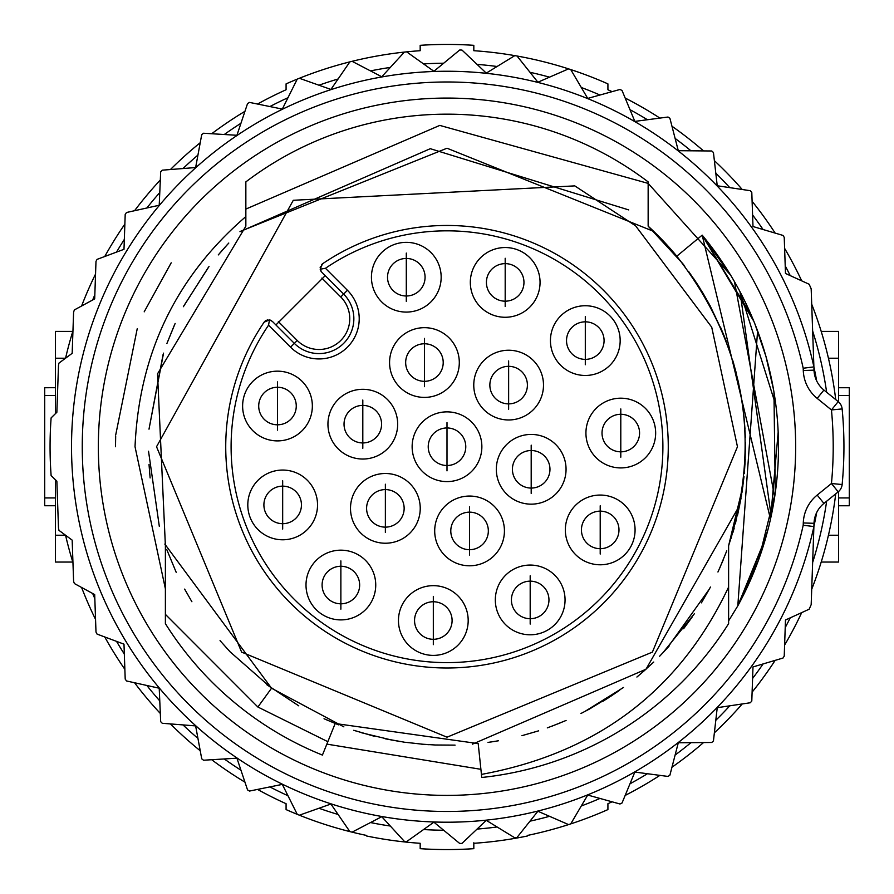 <?xml version="1.0" encoding="UTF-8"?>
<svg xmlns="http://www.w3.org/2000/svg" width="894" height="894" viewBox="0 0 894 894"><rect width="100%" height="100%" fill="white"/><g stroke="black" fill="none" stroke-linecap="round" stroke-linejoin="round"><path stroke-width="1.34" d="M268.558 325.192A215.901 215.901 0 0 0 404.256 658.353A215.901 215.901 0 0 0 658.621 403.976A215.901 215.901 0 0 0 325.461 268.289L347.431 290.271A40.23 40.23 0 0 1 347.431 347.163A40.23 40.23 0 0 1 290.539 347.163L268.558 325.192L269.474 319.907L264.132 322.164L264.859 321.304M406.301 312.084A34.866 34.866 0 0 1 371.435 277.218A34.866 34.866 0 0 1 406.301 242.352A34.866 34.866 0 0 1 441.167 277.218A34.866 34.866 0 0 1 406.301 312.084M505.188 317.269A34.866 34.866 0 0 1 470.322 282.403A34.866 34.866 0 0 1 505.188 247.537A34.866 34.866 0 0 1 540.054 282.403A34.866 34.866 0 0 1 505.188 317.269M585.302 375.469A34.866 34.866 0 0 1 550.436 340.603A34.866 34.866 0 0 1 585.302 305.737A34.866 34.866 0 0 1 620.168 340.603A34.866 34.866 0 0 1 585.302 375.469M620.794 467.92A34.866 34.866 0 0 1 585.928 433.054A34.866 34.866 0 0 1 620.794 398.188A34.866 34.866 0 0 1 655.66 433.054A34.866 34.866 0 0 1 620.794 467.92M600.209 564.784A34.866 34.866 0 0 1 565.343 529.918A34.866 34.866 0 0 1 600.209 495.052A34.866 34.866 0 0 1 635.075 529.918A34.866 34.866 0 0 1 600.209 564.784M530.187 634.796A34.866 34.866 0 0 1 495.321 599.93A34.866 34.866 0 0 1 530.187 565.064A34.866 34.866 0 0 1 565.053 599.93A34.866 34.866 0 0 1 530.187 634.796M433.322 655.391A34.866 34.866 0 0 1 398.456 620.525A34.866 34.866 0 0 1 433.322 585.659A34.866 34.866 0 0 1 468.188 620.525A34.866 34.866 0 0 1 433.322 655.391M340.871 619.9A34.866 34.866 0 0 1 306.005 585.034A34.866 34.866 0 0 1 340.871 550.168A34.866 34.866 0 0 1 375.737 585.034A34.866 34.866 0 0 1 340.871 619.9M282.672 539.786A34.866 34.866 0 0 1 247.806 504.92A34.866 34.866 0 0 1 282.672 470.054A34.866 34.866 0 0 1 317.538 504.92A34.866 34.866 0 0 1 282.672 539.786M277.486 440.898A34.866 34.866 0 0 1 242.62 406.032A34.866 34.866 0 0 1 277.486 371.166A34.866 34.866 0 0 1 312.352 406.032A34.866 34.866 0 0 1 277.486 440.898M424.438 397.405A34.866 34.866 0 0 1 389.572 362.539A34.866 34.866 0 0 1 424.438 327.673A34.866 34.866 0 0 1 459.304 362.539A34.866 34.866 0 0 1 424.438 397.405M508.63 419.968A34.866 34.866 0 0 1 473.764 385.102A34.866 34.866 0 0 1 508.63 350.236A34.866 34.866 0 0 1 543.496 385.102A34.866 34.866 0 0 1 508.63 419.968M531.192 504.16A34.866 34.866 0 0 1 496.326 469.294A34.866 34.866 0 0 1 531.192 434.428A34.866 34.866 0 0 1 566.058 469.294A34.866 34.866 0 0 1 531.192 504.16M469.562 565.79A34.866 34.866 0 0 1 434.696 530.924A34.866 34.866 0 0 1 469.562 496.058A34.866 34.866 0 0 1 504.428 530.924A34.866 34.866 0 0 1 469.562 565.79M385.37 543.228A34.866 34.866 0 0 1 350.504 508.362A34.866 34.866 0 0 1 385.37 473.496A34.866 34.866 0 0 1 420.236 508.362A34.866 34.866 0 0 1 385.37 543.228M362.808 459.035A34.866 34.866 0 0 1 327.942 424.169A34.866 34.866 0 0 1 362.808 389.303A34.866 34.866 0 0 1 397.674 424.169A34.866 34.866 0 0 1 362.808 459.035M447 481.598A34.866 34.866 0 0 1 412.134 446.732A34.866 34.866 0 0 1 447 411.866A34.866 34.866 0 0 1 481.866 446.732A34.866 34.866 0 0 1 447 481.598M347.431 290.271L343.642 294.07A34.866 34.866 0 0 1 343.642 343.374A34.866 34.866 0 0 1 294.338 343.374L275.911 324.958L325.226 275.643L343.642 294.07L321.661 272.089L320.175 269.206L325.461 268.289M321.449 264.725L322.432 263.864A221.265 221.265 0 0 1 663.884 402.915A221.265 221.265 0 0 1 403.183 663.616A221.265 221.265 0 0 1 264.132 322.164M322.432 263.864L320.175 269.206M321.862 278.09L340.748 296.964A30.765 30.765 0 0 1 340.748 340.48A30.765 30.765 0 0 1 297.233 340.48L294.338 343.374L272.357 321.393L269.474 319.907M265.373 320.868L266.2 320.376M267.082 320.03L267.887 319.862M270.424 320.153L271.43 320.655M320.935 271.173L320.465 270.256M320.153 267.485L320.421 266.446M297.233 340.48L278.358 321.594M245.85 209.084L439.781 125.406L648.15 183.382L648.15 181.895L648.15 226.171A298.507 298.507 0 0 1 676.792 256.198L702.181 235.144L753.039 319.348A331.495 331.495 0 0 0 702.181 235.144L770.483 519.168M165.39 614.368L257.885 707.02L327.83 741.685M648.15 183.382L730.566 275.039M766.102 536.534L737.807 605.853L728.61 620.872L728.61 623.643L728.61 545.731C762.023 440.15 744.747 343.642 676.792 256.198M149.007 429.165L163.066 354.616M166.91 343.508L175.146 323.449M183.795 305.904L209.017 266.535M219.522 253.449L227.065 244.911M239.961 231.691L430.305 148.695L628.717 209.911M741.059 498.036L737.55 515.212M734.22 528.052L732.89 532.578M723.145 560.08L717.949 572.004M692.012 617.24L683.597 628.739M668.991 646.295L659.649 656.218M645.043 670.075L636.908 677.037M619.654 690.235L610.166 696.694M609.585 697.074L602.355 701.634M589.794 708.875L580.921 713.513M560.08 722.989L547.307 727.884M149.019 464.489L150.125 477.944M220.047 640.629L229.97 651.681M230.082 651.804L271.541 688.224L257.885 707.02M324.041 718.731L338.033 724.643M354.236 730.465L373.737 736.108M385.146 738.757L403.943 742.121M424.281 744.367L429.031 744.702M488.001 742.411L496.952 741.025M589.425 709.065L615.184 693.353M639.657 674.746L652.966 662.8M666.812 648.698L709.501 588.867M719.659 568.249L726.721 550.95M731.113 538.311L741.752 493.89M744.411 472.278L745.216 459.784M166.731 549.475L176.196 572.316M184.633 589.101L191.897 601.74M266.77 684.692L298.775 705.835M324.947 719.145L338.558 724.844M353.745 730.297L374.362 736.265M385.593 738.857L399.987 741.517M421.409 744.143L435.859 745.026M491.119 741.964L498.472 740.768M521.917 735.684L538.657 730.823M552.079 726.129L566.092 720.452M584.553 711.658L623.476 687.486M640.048 674.411L653.76 662.041M662.387 653.402L694.482 613.642M701.421 602.858L710.473 587.045M719.804 567.913L726.766 550.838M735.382 523.828L742.501 489.018M744.3 473.485L745.238 459.449M744.97 428.852L743.819 415.006M742.825 406.77L740.221 390.79M736.131 372.53L732.711 360.293M726.185 341.072L720.519 327.182M710.462 306.385L702.93 293.087M698.002 285.152L688.536 271.329M675.495 254.645L666.745 244.699M653.76 231.423L447.011 148.225L240.251 231.412M228.786 243.045L218.259 254.935M208.28 267.518L183.371 306.709M174.676 324.477L167.066 343.072M163.546 353.141L149.019 429.109M148.527 451.224L159.322 526.398M164.809 544.066L271.541 688.224L343.866 726.856M682.759 263.629L684.849 266.356M694.403 279.699L703.287 293.679M710.004 305.547L723.402 333.987M733.628 363.377L741.361 397.126M743.182 409.597L744.512 422.404M745.473 442.452L744.993 464.299M743.998 476.681L741.975 492.482M739.751 505.076L646.004 669.226L472.434 744.154M455.068 745.127L434.987 744.993M423.879 744.344L404.647 742.221M392.12 740.154L361.679 732.789M481.441 774.405C597.326 753.016 679.708 690.559 728.61 587.045M731.113 275.944L702.181 235.144L726.14 267.932M740.042 291.757L771.153 516.129M765.454 538.803L737.807 605.853L756.134 566.427M734.466 281.644L774.651 497.075M768.225 528.611L758.146 561.074M115.505 446.732L115.672 436.093M115.717 434.909L137.24 328.679M144.191 311.838L171.201 262.814M740.198 292.07L775.958 405.787M776.283 408.48L777.042 415.721M778.171 432.137L770.55 518.878M764.716 541.306L737.807 605.853A331.495 331.495 0 0 0 702.181 235.144L751.441 315.56L702.181 235.144L753.877 321.371M728.61 623.643A332.568 332.568 0 0 1 481.765 777.478L480.905 769.309L326.846 744.121L322.421 755.084A332.568 332.568 0 0 1 165.39 623.643L165.39 588.822L135.028 446.732C139.118 353.432 176.051 276.715 245.85 216.583L245.85 181.895L245.85 226.171L157.523 373.848L165.39 545.731L157.523 373.848L245.85 226.171L157.523 373.848L165.39 545.731L165.39 621.621M795.66 446.732A348.66 348.66 0 0 1 447 795.392A348.66 348.66 0 0 1 98.34 446.732A348.66 348.66 0 0 1 447 98.072A348.66 348.66 0 0 1 795.66 446.732M480.905 769.309L478.201 743.607L335.183 723.503L326.846 744.121M757.587 330.858L737.807 605.853L757.587 330.858M648.15 226.171L682.714 263.574L648.15 226.171M693.833 278.861L699.857 288.08L693.833 278.861M708.339 302.485L724.241 336.077L708.339 302.485M733.393 362.551L738.712 383.403L733.393 362.551M744.389 420.918L745.361 437.49L744.389 420.918M742.869 486.336L728.61 545.731L742.869 486.336M648.15 181.895A332.568 332.568 0 0 0 245.85 181.895M812.568 367.054L803.203 368.239L803.281 370.518L814.009 370.15L811.171 288.807A396.936 396.936 0 0 0 809.159 284.247L785.48 273.452L784.228 237.357A396.936 396.936 0 0 0 783.01 235.424L752.994 226.528L751.798 192.456A396.936 396.936 0 0 0 750.334 190.713L717.234 185.762L713.446 152.516A396.936 396.936 0 0 0 711.758 150.985L678.289 150.695L669.908 118.299A396.936 396.936 0 0 0 668.019 117.025L634.841 121.394L622.034 90.473A396.936 396.936 0 0 0 619.978 89.467L587.727 98.418L570.741 69.576A396.936 396.936 0 0 0 568.573 68.872L537.886 82.214L517.045 56.02A396.936 396.936 0 0 0 514.81 55.629L486.269 73.118L461.997 50.075A396.936 396.936 0 0 0 459.717 49.997L433.892 71.285L406.647 51.852A396.936 396.936 0 0 0 404.379 52.087L381.76 76.761L352.08 61.317A396.936 396.936 0 0 0 349.867 61.865L330.914 89.445L299.367 78.27A396.936 396.936 0 0 0 297.244 79.13L282.314 109.079L249.515 102.408A396.936 396.936 0 0 0 247.549 103.548L236.921 135.285L203.519 133.24A396.936 396.936 0 0 0 201.72 134.648L195.63 167.547L162.261 170.173A396.936 396.936 0 0 0 160.674 171.816L159.221 205.251L126.546 212.493A396.936 396.936 0 0 0 125.205 214.337L123.987 249.314L97.066 259.372A396.936 396.936 0 0 0 95.993 261.383L94.686 298.887L74.392 309.905A396.936 396.936 0 0 0 73.61 312.04L72.168 353.32L58.982 363.087A396.936 396.936 0 0 0 58.501 365.322L56.858 412.257L51.114 417.9A396.936 396.936 0 0 0 51.114 475.552L56.858 481.207L58.501 528.142A396.936 396.936 0 0 0 58.982 530.377L72.168 540.132L73.61 581.424A396.936 396.936 0 0 0 74.392 583.558L94.686 594.577L95.993 632.069A396.936 396.936 0 0 0 97.066 634.092L123.987 644.149L125.205 679.116A396.936 396.936 0 0 0 126.546 680.971L159.221 688.212L160.674 721.648A396.936 396.936 0 0 0 162.261 723.28L195.63 725.906L201.72 758.816A396.936 396.936 0 0 0 203.519 760.224L236.921 758.179L247.549 789.916A396.936 396.936 0 0 0 249.515 791.056L282.314 784.384L297.244 814.333A396.936 396.936 0 0 0 299.367 815.194L330.914 804.019L349.867 831.599A396.936 396.936 0 0 0 352.08 832.146L381.76 816.691L404.379 841.377A396.936 396.936 0 0 0 406.647 841.612L433.892 822.178L459.717 843.467A396.936 396.936 0 0 0 461.997 843.388L486.269 820.346L514.81 837.834A396.936 396.936 0 0 0 517.045 837.432L537.886 811.249L568.573 824.592A396.936 396.936 0 0 0 570.741 823.888L587.727 795.045L619.978 803.997A396.936 396.936 0 0 0 622.034 802.991L634.841 772.07L668.019 776.439A396.936 396.936 0 0 0 669.908 775.165L678.289 742.769L711.758 742.478A396.936 396.936 0 0 0 713.446 740.947L717.234 707.69L750.334 702.751A396.936 396.936 0 0 0 751.798 701.008L752.994 666.935L783.01 658.04A396.936 396.936 0 0 0 784.228 656.107L785.48 620.011L809.159 609.216A396.936 396.936 0 0 0 811.171 604.657L813.898 526.566A375.48 375.48 0 0 1 236.53 757.676A375.48 375.48 0 0 1 236.53 135.787A375.48 375.48 0 0 1 816.658 380.878M816.658 512.586A375.48 375.48 0 0 1 813.898 526.566L814.009 523.314L813.898 526.566L803.203 525.225L803.281 522.945A37.548 37.548 0 0 1 817.183 495.075L831.454 483.509L838.203 491.845A10.728 10.728 0 0 0 842.137 484.537A396.936 396.936 0 0 0 842.137 408.927A10.728 10.728 0 0 0 838.203 401.607L823.933 390.052A26.82 26.82 0 0 1 814.009 370.15M803.281 522.945L814.009 523.314A26.82 26.82 0 0 1 823.933 503.411L838.203 491.845M803.281 370.518A37.548 37.548 0 0 0 817.183 398.389L831.454 409.944A386.208 386.208 0 0 1 831.454 483.509L842.137 484.537A396.936 396.936 0 0 0 842.137 408.927L831.454 409.944L838.203 401.607M811.339 526.253L808.545 525.895M443.681 830.247A383.526 383.526 0 0 1 423.566 829.543M390.332 826.045A383.526 383.526 0 0 1 370.518 822.558M338.1 814.468A383.526 383.526 0 0 1 318.957 808.254M287.98 795.738A383.526 383.526 0 0 1 269.887 786.91M240.955 770.203A383.526 383.526 0 0 1 224.271 758.95M197.932 738.377A383.526 383.526 0 0 1 182.979 724.911M159.769 700.885A383.526 383.526 0 0 1 146.839 685.463M124.322 654.039A383.526 383.526 0 0 1 116.533 641.367M94.82 598.6A383.526 383.526 0 0 1 92.663 593.482M92.663 299.982A383.526 383.526 0 0 1 94.82 294.864M116.533 252.097A383.526 383.526 0 0 1 124.322 239.424M146.839 208A383.526 383.526 0 0 1 159.769 192.579M182.979 168.541A383.526 383.526 0 0 1 197.932 155.087M224.271 134.513A383.526 383.526 0 0 1 240.955 123.26M269.887 106.554A383.526 383.526 0 0 1 287.98 97.725M318.957 85.209A383.526 383.526 0 0 1 338.1 78.996M370.518 70.905A383.526 383.526 0 0 1 390.332 67.419M423.566 63.921A383.526 383.526 0 0 1 443.681 63.217M527.46 835.432A396.936 396.936 0 0 0 568.573 824.592A396.936 396.936 0 0 1 527.46 835.432L527.46 835.979A397.472 397.472 0 0 1 473.82 843.299L473.82 848.674A402.836 402.836 0 0 1 420.18 848.674L420.18 843.299A397.472 397.472 0 0 1 366.54 835.979L366.54 835.432A396.936 396.936 0 0 1 352.08 832.146A396.936 396.936 0 0 0 366.54 835.432M349.867 831.599A396.936 396.936 0 0 1 299.367 815.194A396.936 396.936 0 0 0 349.867 831.599M286.08 809.584A396.936 396.936 0 0 0 297.244 814.333A396.936 396.936 0 0 1 286.08 809.584L286.08 803.706A391.572 391.572 0 0 1 257.55 789.424M244.945 782.149A391.572 391.572 0 0 1 211.699 759.721M200.234 750.759A391.572 391.572 0 0 1 170.43 723.928M160.317 713.457A391.572 391.572 0 0 1 134.547 682.737M124.858 669.338A391.572 391.572 0 0 1 104.743 636.953M95.546 619.386A391.572 391.572 0 0 1 81.6 587.47M72.95 562.572A391.572 391.572 0 0 1 65.564 535.249L66.692 539.976L65.564 535.249L55.428 535.238L55.428 562.058L72.794 562.058L72.392 560.717M72.794 331.406L72.392 332.724L72.794 331.406L55.428 331.406L55.428 358.226L65.553 358.226L66.692 353.488L65.564 358.215A391.572 391.572 0 0 1 72.95 330.892M81.6 305.994A391.572 391.572 0 0 1 95.546 274.067M104.743 256.511A391.572 391.572 0 0 1 124.858 224.115M134.547 210.727A391.572 391.572 0 0 1 160.317 180.007M170.43 169.536A391.572 391.572 0 0 1 200.234 142.705M211.699 133.742A391.572 391.572 0 0 1 244.945 111.314M257.55 104.039A391.572 391.572 0 0 1 286.08 89.758L286.08 83.88A396.936 396.936 0 0 1 297.244 79.13M299.367 78.27A396.936 396.936 0 0 1 349.867 61.865M352.08 61.317A396.936 396.936 0 0 1 404.379 52.087M406.647 51.852A396.936 396.936 0 0 1 420.18 50.701L420.18 45.326A402.3 402.3 0 0 1 473.82 45.326L473.82 50.701A396.936 396.936 0 0 1 514.81 55.629M517.045 56.02A396.936 396.936 0 0 1 568.573 68.872M570.741 69.576A396.936 396.936 0 0 1 607.92 83.88L607.92 89.758L607.92 83.88M607.92 809.584A396.936 396.936 0 0 1 570.741 823.888A396.936 396.936 0 0 0 607.92 809.584L607.92 803.706A391.572 391.572 0 0 0 612.088 801.806M625.163 795.425A391.572 391.572 0 0 0 659.895 775.377M671.964 767.231A391.572 391.572 0 0 0 703.556 742.545M714.373 732.812A391.572 391.572 0 0 0 742.232 703.958M752.111 692.157A391.572 391.572 0 0 0 775.154 660.364M784.608 645.099A391.572 391.572 0 0 0 801.694 612.614M811.707 589.28A391.572 391.572 0 0 0 835.722 493.857A391.572 391.572 0 0 1 828.436 535.238L827.308 539.976M835.722 399.607A391.572 391.572 0 0 0 811.707 304.183M801.694 280.839A391.572 391.572 0 0 0 784.608 248.364M775.154 233.099A391.572 391.572 0 0 0 752.111 201.295M742.232 189.506A391.572 391.572 0 0 0 714.373 160.652M703.556 150.918A391.572 391.572 0 0 0 671.964 126.233M659.895 118.086A391.572 391.572 0 0 0 625.163 98.038M612.088 91.657A391.572 391.572 0 0 0 607.92 89.758M473.82 848.138L473.82 842.763M286.08 83.88L286.08 89.758M828.436 358.226L827.308 353.488L828.436 358.226L838.572 358.226L838.572 401.92M826.157 348.895L825.598 346.771L826.157 348.895M822.245 334.848L821.754 333.216L822.245 334.848M821.608 332.736L821.206 331.406L821.608 332.736M821.206 562.058L821.608 560.717L821.206 562.058L838.572 562.058L838.572 535.238L828.436 535.238M821.754 560.236L822.245 558.616L821.754 560.236M825.598 546.692L826.157 544.569L825.598 546.692M821.206 331.406L838.572 331.406L838.572 358.226M838.572 491.544L838.572 535.238M838.572 387.728L849.3 387.728L849.3 505.758L838.572 505.758M838.572 505.736L849.3 505.736M72.246 560.236L71.755 558.616M68.402 546.692L67.843 544.569L68.402 546.692M68.402 346.771L67.843 348.895L68.402 346.771M71.755 334.848L72.246 333.216M55.428 358.226L55.428 413.665M55.428 479.799L55.428 535.238M55.428 505.736L44.7 505.736L44.7 387.705L55.428 387.705L44.7 387.728M477.072 64.39A383.526 383.526 0 0 1 497.086 66.491A383.526 383.526 0 0 0 477.072 64.39M529.986 72.291A383.526 383.526 0 0 1 549.519 77.163A383.526 383.526 0 0 0 529.986 72.291M581.29 87.489A383.526 383.526 0 0 1 599.952 95.021A383.526 383.526 0 0 0 581.29 87.489M629.979 109.671A383.526 383.526 0 0 1 647.412 119.729A383.526 383.526 0 0 0 629.979 109.671M675.115 138.414A383.526 383.526 0 0 1 690.973 150.807A383.526 383.526 0 0 0 675.115 138.414M715.803 173.168A383.526 383.526 0 0 1 729.783 187.639A383.526 383.526 0 0 0 715.803 173.168M752.592 214.985A383.526 383.526 0 0 1 763.085 229.523A383.526 383.526 0 0 0 752.592 214.985M785.223 265.898A383.526 383.526 0 0 1 790.24 275.62A383.526 383.526 0 0 0 785.223 265.898M812.635 330.97A383.526 383.526 0 0 1 826.637 392.242A383.526 383.526 0 0 0 812.635 330.97M826.637 501.221A383.526 383.526 0 0 1 812.635 562.494A383.526 383.526 0 0 0 826.637 501.221M790.24 617.843A383.526 383.526 0 0 1 785.223 627.566A383.526 383.526 0 0 0 790.24 617.843M763.085 663.94A383.526 383.526 0 0 1 752.592 678.479A383.526 383.526 0 0 0 763.085 663.94M729.783 705.824A383.526 383.526 0 0 1 715.803 720.296A383.526 383.526 0 0 0 729.783 705.824M690.973 742.657A383.526 383.526 0 0 1 675.115 755.05A383.526 383.526 0 0 0 690.973 742.657M647.412 773.735A383.526 383.526 0 0 1 629.979 783.792A383.526 383.526 0 0 0 647.412 773.735M599.952 798.443A383.526 383.526 0 0 1 581.29 805.975A383.526 383.526 0 0 0 599.952 798.443M549.519 816.3A383.526 383.526 0 0 1 529.986 821.173A383.526 383.526 0 0 0 549.519 816.3M497.086 826.972A383.526 383.526 0 0 1 477.072 829.073A383.526 383.526 0 0 0 497.086 826.972M754.815 323.684L765.923 356.315M765.946 356.371L773.589 389.907M773.947 392.03L775.277 492.84M775.266 492.907L758.883 559.052M758.66 559.689L737.807 605.853M406.301 301.356L406.301 253.08L406.301 301.356M406.301 295.992L406.301 258.444A18.774 18.774 0 0 0 387.527 277.218A18.774 18.774 0 0 0 406.301 295.992A18.774 18.774 0 0 0 425.075 277.218A18.774 18.774 0 0 0 406.301 258.444L406.301 295.992M505.188 306.541L505.188 258.265L505.188 306.541M505.188 301.177L505.188 263.629A18.774 18.774 0 0 0 486.414 282.403A18.774 18.774 0 0 0 505.188 301.177A18.774 18.774 0 0 0 523.962 282.403A18.774 18.774 0 0 0 505.188 263.629L505.188 301.177M585.302 364.741L585.302 316.465L585.302 364.741M585.302 359.377L585.302 321.829A18.774 18.774 0 0 0 566.528 340.603A18.774 18.774 0 0 0 585.302 359.377A18.774 18.774 0 0 0 604.076 340.603A18.774 18.774 0 0 0 585.302 321.829L585.302 359.377M620.794 457.192L620.794 408.916L620.794 457.192M620.794 451.828L620.794 414.28A18.774 18.774 0 0 0 602.02 433.054A18.774 18.774 0 0 0 620.794 451.828A18.774 18.774 0 0 0 639.568 433.054A18.774 18.774 0 0 0 620.794 414.28L620.794 451.828M600.209 554.057L600.209 505.781L600.209 554.057M600.209 548.692L600.209 511.144A18.774 18.774 0 0 0 581.435 529.918A18.774 18.774 0 0 0 600.209 548.692A18.774 18.774 0 0 0 618.983 529.918A18.774 18.774 0 0 0 600.209 511.144L600.209 548.692M530.187 624.079L530.187 575.792L530.187 624.079M530.187 618.715L530.187 581.156A18.774 18.774 0 0 0 511.413 599.93A18.774 18.774 0 0 0 530.187 618.704A18.774 18.774 0 0 0 548.961 599.93A18.774 18.774 0 0 0 530.187 581.156L530.187 618.715M433.322 644.663L433.322 596.387L433.322 644.663M433.322 639.299L433.322 601.751A18.774 18.774 0 0 0 414.548 620.525A18.774 18.774 0 0 0 433.322 639.299A18.774 18.774 0 0 0 452.096 620.525A18.774 18.774 0 0 0 433.322 601.751L433.322 639.299M340.871 609.172L340.871 560.896L340.871 609.172M340.871 603.808L340.871 566.26A18.774 18.774 0 0 0 322.097 585.034A18.774 18.774 0 0 0 340.871 603.808A18.774 18.774 0 0 0 359.645 585.034A18.774 18.774 0 0 0 340.871 566.26L340.871 603.808M282.672 529.058L282.672 480.782L282.672 529.058M282.672 523.694L282.672 486.146A18.774 18.774 0 0 0 263.898 504.92A18.774 18.774 0 0 0 282.672 523.694A18.774 18.774 0 0 0 301.446 504.92A18.774 18.774 0 0 0 282.672 486.146L282.672 523.694M277.486 430.17L277.486 381.894L277.486 430.17M277.486 424.806L277.486 387.258A18.774 18.774 0 0 0 258.712 406.032A18.774 18.774 0 0 0 277.486 424.806A18.774 18.774 0 0 0 296.26 406.032A18.774 18.774 0 0 0 277.486 387.258L277.486 424.806M424.438 386.677L424.438 338.401L424.438 386.677M424.438 381.313L424.438 343.765A18.774 18.774 0 0 0 405.664 362.539A18.774 18.774 0 0 0 424.438 381.313A18.774 18.774 0 0 0 443.212 362.539A18.774 18.774 0 0 0 424.438 343.765L424.438 381.313M508.63 409.24L508.63 360.952L508.63 409.24M508.63 403.876L508.63 366.317A18.774 18.774 0 0 0 489.856 385.102A18.774 18.774 0 0 0 508.63 403.876A18.774 18.774 0 0 0 527.404 385.102A18.774 18.774 0 0 0 508.63 366.328L508.63 403.876M531.192 493.432L531.192 445.156L531.192 493.432M531.192 488.068L531.192 450.52A18.774 18.774 0 0 0 512.418 469.294A18.774 18.774 0 0 0 531.192 488.068A18.774 18.774 0 0 0 549.966 469.294A18.774 18.774 0 0 0 531.192 450.52L531.192 488.068M469.562 555.062L469.562 506.786L469.562 555.062M469.562 549.698L469.562 512.15A18.774 18.774 0 0 0 450.788 530.924A18.774 18.774 0 0 0 469.562 549.698A18.774 18.774 0 0 0 488.336 530.924A18.774 18.774 0 0 0 469.562 512.15L469.562 549.698M385.37 532.5L385.37 484.224L385.37 532.5M385.37 527.136L385.37 489.588A18.774 18.774 0 0 0 366.596 508.362A18.774 18.774 0 0 0 385.37 527.136A18.774 18.774 0 0 0 404.144 508.362A18.774 18.774 0 0 0 385.37 489.588L385.37 527.136M362.808 448.307L362.808 400.031L362.808 448.307M362.808 442.943L362.808 405.395A18.774 18.774 0 0 0 344.034 424.169A18.774 18.774 0 0 0 362.808 442.943A18.774 18.774 0 0 0 381.582 424.169A18.774 18.774 0 0 0 362.808 405.395L362.808 442.943M447 470.87L447 422.594L447 470.87M447 465.506L447 427.958A18.774 18.774 0 0 0 428.226 446.732A18.774 18.774 0 0 0 447 465.506A18.774 18.774 0 0 0 465.774 446.732A18.774 18.774 0 0 0 447 427.958L447 465.506M340.748 296.964L343.642 294.07A34.866 34.866 0 0 1 343.642 343.374A34.866 34.866 0 0 1 294.338 343.374L290.539 347.163M803.203 525.225A364.752 364.752 0 0 1 242.285 748.613A364.752 364.752 0 0 1 242.285 144.85A364.752 364.752 0 0 1 803.203 368.239M813.898 526.566A375.48 375.48 0 0 1 236.53 757.676A375.48 375.48 0 0 1 236.53 135.787A375.48 375.48 0 0 1 813.898 366.898M817.183 495.075L823.933 503.411M817.183 398.389L823.933 390.052M836.795 409.441L842.137 408.927M838.572 395.528L849.3 395.528M849.3 497.936L838.572 497.936M55.428 497.936L44.7 497.936M44.7 395.528L55.428 395.528M737.461 446.732L711.725 327.204L635.634 225.858L574.786 185.885L293.299 200.278L156.539 446.732L241.626 652.128L447.011 737.192L652.385 652.117L737.461 446.732"/></g></svg>
